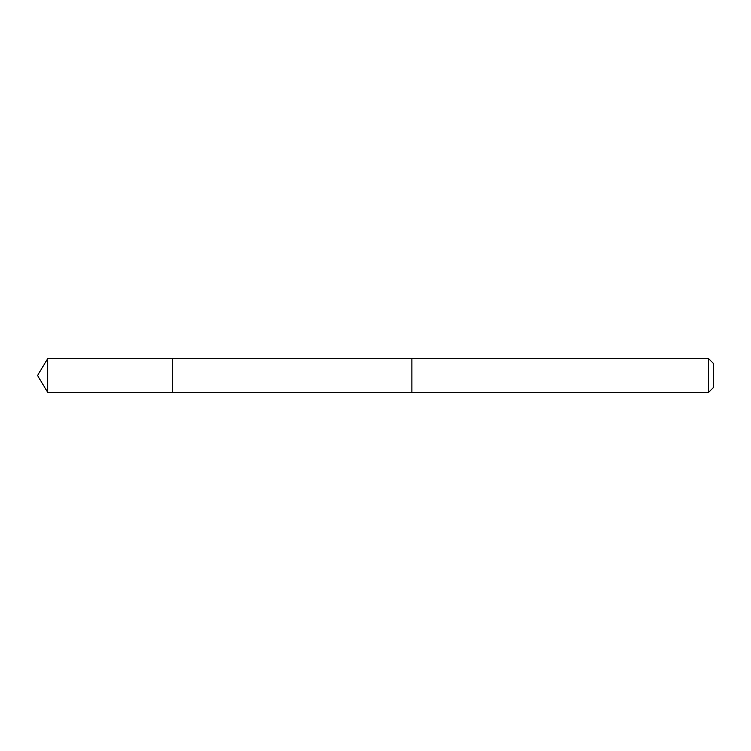 <?xml version="1.0" encoding="UTF-8"?>
<svg xmlns="http://www.w3.org/2000/svg" width="751" height="751" viewBox="0 0 751 751"><rect width="100%" height="100%" fill="white"/><g stroke="black" fill="none" stroke-linecap="round" stroke-linejoin="round"><path stroke-width="1.13" d="M172.73 392.397L172.73 358.602L47.707 358.602L47.707 392.397L172.73 392.397L172.73 358.602L411.895 358.612L411.895 392.388L47.707 392.397L37.55 375.5L47.707 392.397M411.895 388.145L411.895 392.397L708.568 392.397L708.568 358.602L411.895 358.602L411.895 388.145M708.568 358.602L713.45 363.484L713.45 387.516L708.568 392.397M37.55 375.5L47.707 358.602"/></g></svg>
